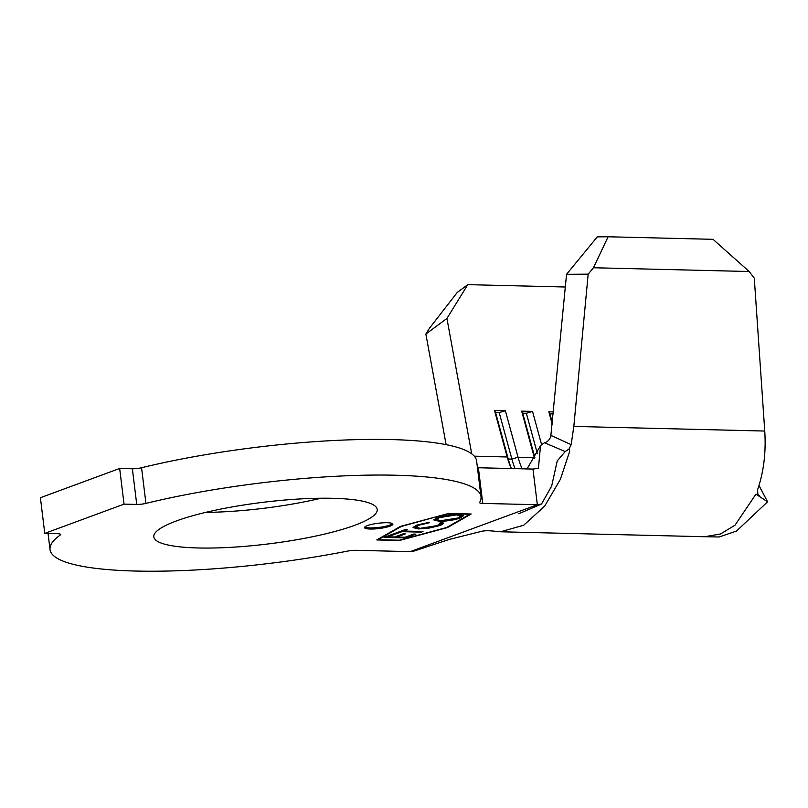 <?xml version="1.0" encoding="UTF-8"?>
<svg xmlns="http://www.w3.org/2000/svg" width="808" height="808" viewBox="0 0 808 808"><rect width="100%" height="100%" fill="white"/><g stroke="black" fill="none" stroke-linecap="round" stroke-linejoin="round"><path stroke-width="1.21" d="M387.254 522.726A14.281 2.666 -7 0 1 392.89 524.139A14.281 2.666 -7 0 1 385.184 527.503A14.281 2.666 -7 0 1 370.175 529.028A14.281 2.666 -7 0 1 364.539 527.624A14.281 2.666 -7 0 1 372.246 524.261A14.281 2.666 -7 0 1 387.254 522.726M392.506 523.624A14.281 2.666 -7 0 1 370.034 527.917A14.281 2.666 -7 0 1 364.782 527.028M321.018 498.223A112.554 20.978 -7 0 1 205.636 512.393M332.825 498.304A112.554 20.978 -7 0 1 377.235 509.424A112.554 20.978 -7 0 1 316.484 535.906A112.554 20.978 -7 0 1 198.213 547.976A112.554 20.978 -7 0 1 153.803 536.855A112.554 20.978 -7 0 1 214.554 510.373A112.554 20.978 -7 0 1 332.825 498.304M60.267 535.017A7.999 1.495 -7 0 0 60.64 534.482A7.999 1.495 -7 0 0 57.489 533.684L44.773 533.381L40.4 497.718L119.665 468.468L132.371 468.781A7.999 1.495 173 0 0 141.562 467.741A217.099 40.461 -7 0 1 390.971 439.572A217.099 40.461 -7 0 1 476.629 461.025L481.002 496.678A217.099 40.461 -7 0 1 479.659 502.404A7.999 1.495 -7 0 0 479.609 502.616A7.999 1.495 -7 0 0 482.77 503.414L537.34 504.727L410.242 551.632L355.671 550.309A7.999 1.495 -7 0 0 347.854 551.046A217.099 40.461 -7 0 1 50.035 549.602A217.099 40.461 -7 0 1 60.267 535.017L60.145 534.048M141.562 467.741L145.935 503.394A217.099 40.461 -7 0 1 395.344 475.225A217.099 40.461 -7 0 1 481.002 496.678M442.855 522.625C443.855 523.463 442.754 524.473 439.552 525.624L428.331 528.28L418.342 528.937L413.07 527.553L416.807 525.089L429.189 522.291L429.058 522.857L418.938 525.17L415.898 527.24L420.17 528.321L437.34 525.574L440.138 523.119L442.855 522.625L443.259 523.16M440.219 522.402L440.138 523.119M405.656 537.916L384.042 537.391L394.294 533.613L396.506 533.664L387.931 536.835L394.587 536.997L403.152 533.825L405.374 533.886L396.799 537.047L405.111 537.249L413.686 534.088L415.898 534.139L405.656 537.916L405.555 537.088M448.561 513.736L469.801 514.252L446.602 527.523L399.415 540.219L378.184 539.704L401.384 526.432L448.531 513.464L471.185 514.009L447.531 527.543L399.435 540.491L376.801 539.936L400.445 526.402L448.541 513.464M401.94 531.664L397.97 533.129L395.748 533.078L405.364 529.523L407.586 529.583L403.616 531.048L423.008 531.513L421.332 532.129L401.94 531.664L401.839 530.826M439.259 521.301L433.795 519.908L437.199 517.564C443.168 515.474 450.157 514.383 458.176 514.282L463.55 515.696L460.065 518.059C454.147 520.11 447.208 521.19 439.259 521.301L439.178 520.584M44.773 533.381L124.038 504.131L136.744 504.434L132.371 468.781M145.935 503.394A7.999 1.495 -7 0 1 136.744 504.434M749.198 271.518L713.02 239.319L608.121 236.774L593.436 267.751L749.198 271.518L754.288 278.174L764.752 431.048C766.125 452.399 763.722 472.003 757.55 489.85L757.924 494.678L759.318 495.748L755.935 494.163L767.6 501.808L758.985 485.527M701.374 536.643L719.09 536.987L736.512 531.048L767.6 501.808M755.935 494.163L735.017 525.19L720.524 533.987L704.727 536.724L500.566 531.775L523.675 525.25L544.703 506.081L560.318 479.447L569.69 451.359L569.165 448.864L565.216 451.571L557.227 460.934L551.662 486.062L541.501 504.041L537.34 504.727L532.967 469.074L538.421 468.307L540.542 445.572L544.481 442.713C547.42 442.168 549.662 439.784 551.238 435.542L571.155 444.642L573.821 426.422L588.173 274.154L566.539 274.316L550.702 437.148M565.337 287.012L467.792 284.648L446.925 318.453L425.866 334.047L446.127 444.653M471.721 453.844L446.925 318.453M511.232 468.549A68.559 41.794 91.4 0 1 507.182 456.974L494.506 410.484L495.577 412.524L499.203 412.605L505.374 410.747L494.506 410.484M522.099 468.812A68.559 41.794 91.4 0 1 518.049 457.237L505.374 410.747M534.553 458.368A68.559 41.794 91.4 0 1 534.34 457.631L521.665 411.141L522.746 413.181L526.361 413.262L532.533 411.403L521.665 411.141M541.451 444.117L532.533 411.403M552.359 424.725L548.834 411.797L549.905 413.837L553.379 413.918M553.571 411.908L548.834 411.797M119.665 468.468L124.038 504.131M477.447 467.711A7.999 1.495 173 0 0 478.386 467.751L532.967 469.074M500.566 531.775L496.021 531.381C485.507 530.058 482.467 531.25 482.043 531.21L449.389 539.401L414.201 551.016L410.242 551.632M565.216 451.571L544.481 442.713M571.155 444.642L569.165 448.864M425.866 334.047L429.442 328.27L457.257 292.446L467.792 284.648M566.539 274.316L597.304 236.855L608.121 236.774M593.436 267.751L588.173 274.154M552.49 423.311L549.905 413.837M537.27 453.258L526.361 413.262M534.896 457.762L522.746 413.181M515.029 468.64A73.134 44.581 91.4 0 1 511.878 459.096L499.203 412.605M511.403 468.549A73.134 44.581 91.4 0 1 508.252 459.015L495.577 412.524M447.47 527.028L447.531 527.543M378.114 539.188L378.184 539.704M396.748 536.593L395.738 536.562M387.88 536.381L386.87 536.35M387.83 535.997L387.931 536.835M396.698 536.209L396.799 537.047M397.869 532.29L397.97 533.129M403.515 530.21L403.616 531.048M421.251 531.472L421.332 532.129M403.556 530.593L402.546 530.563M428.998 522.322L429.058 522.857M418.847 524.402L418.938 525.17M416.332 525.271L415.898 527.24M442.895 522.655L439.825 524.362M439.431 524.624L439.552 525.624M428.27 527.745L428.331 528.28M418.261 528.2L418.342 528.937M416.312 527.725L413.292 526.967M437.047 520.069L434.037 519.302M463.196 515.171L460.247 516.817M459.944 517.029L460.065 518.059M456.429 514.272L456.5 514.898L439.501 517.585L436.623 519.574L440.926 520.685L457.783 518.029L460.792 515.999L460.247 514.393M437.047 517.615L436.623 519.574M439.401 516.827L439.501 517.585M460.792 515.999L456.5 514.898M534.644 458.207L534.34 457.631L518.049 457.237L511.878 459.096L508.252 459.015L507.182 456.974L474.286 456.177M478.386 467.751L482.77 503.414M764.752 431.048L573.821 426.422M48.056 533.462L50.035 549.602M527.038 468.933L540.542 445.572M518.786 513.747L541.501 504.041"/></g></svg>

